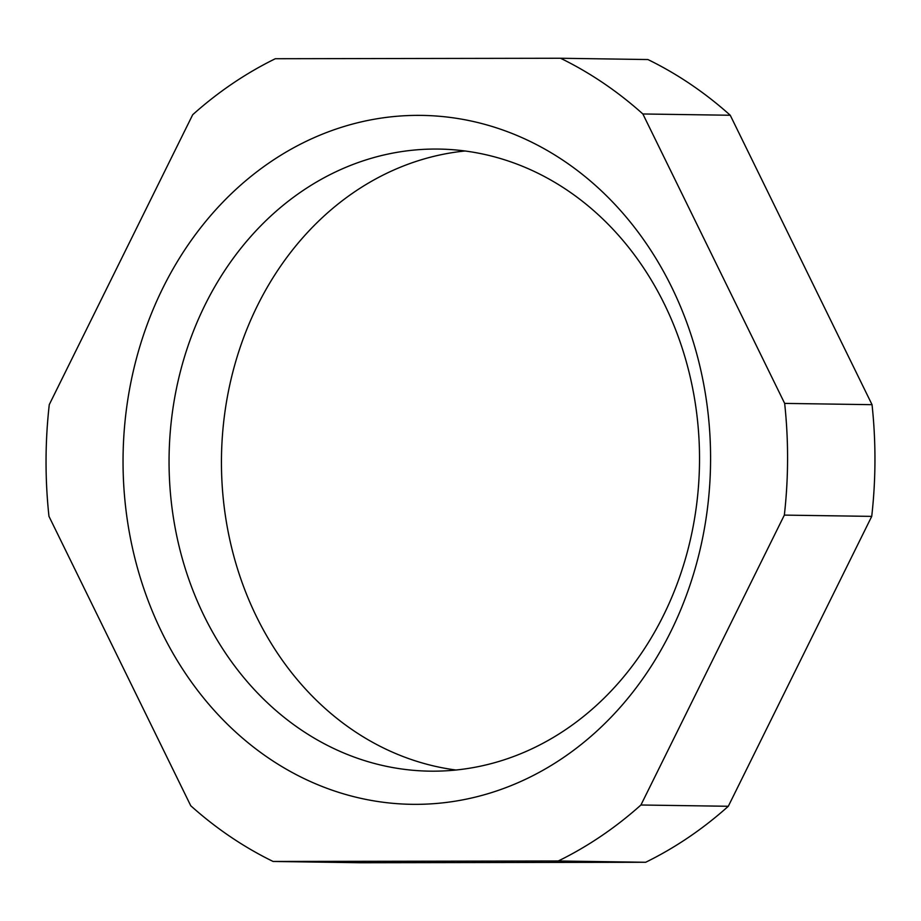 <?xml version="1.0" encoding="UTF-8"?>
<svg xmlns="http://www.w3.org/2000/svg" width="921" height="921" viewBox="0 0 921 921"><rect width="100%" height="100%" fill="white"/><g stroke="black" fill="none" stroke-linecap="round" stroke-linejoin="round"><path stroke-width="1.38" d="M640.935 805A434.827 370.749 90.8 0 1 558.287 860.985L273.088 861.457A434.827 370.749 90.8 0 1 190.751 805.748L48.963 516.324A434.827 370.749 90.8 0 1 49.273 404.618L192.696 114.722A434.827 370.749 90.8 0 1 275.344 58.725L560.544 58.253A434.827 370.749 90.8 0 1 642.87 113.974L784.657 403.398A434.827 370.749 90.8 0 1 784.347 515.104L640.935 805L728.304 806.278A434.827 370.749 90.8 0 1 645.656 862.275L558.287 860.985M560.544 58.253L647.912 59.543A434.827 370.749 90.8 0 1 730.249 115.252L872.037 404.676A434.827 370.749 90.8 0 1 871.727 516.382L728.304 806.278M871.727 516.382L784.347 515.104M161.923 632.531A344.512 293.753 90.8 0 1 270.774 161.751A344.512 293.753 90.8 0 1 671.697 287.179A344.512 293.753 90.8 0 1 562.858 757.96A344.512 293.753 90.8 0 1 161.923 632.531M645.656 862.275L360.456 862.747L273.088 861.457M872.037 404.676L784.657 403.398M664.432 304.206A311.068 265.225 -89.2 0 0 438.868 149.075A311.068 265.225 -89.2 0 0 205.959 303.09A311.068 265.225 -89.2 0 0 204.151 616.022A311.068 265.225 -89.2 0 0 429.716 771.153A311.068 265.225 -89.2 0 0 662.613 617.139A311.068 265.225 -89.2 0 0 664.432 304.206M730.249 115.252L642.87 113.974M455.941 770.014A311.068 265.225 90.8 0 1 256.568 616.794A311.068 265.225 90.8 0 1 465.059 150.986"/></g></svg>
